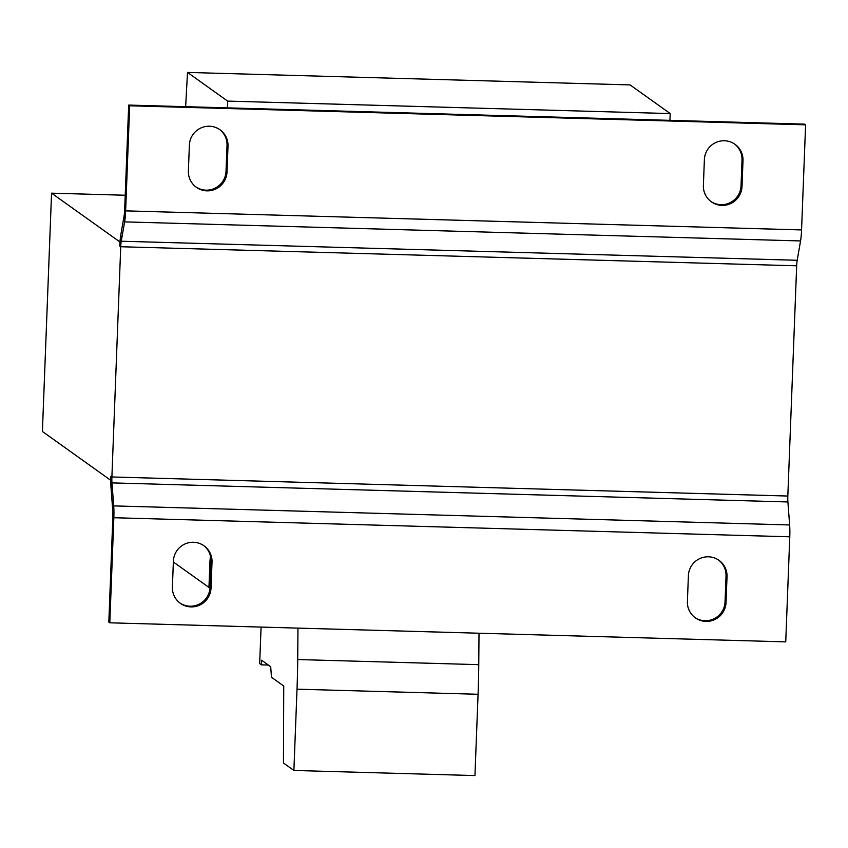 <?xml version="1.0" encoding="UTF-8"?>
<svg xmlns="http://www.w3.org/2000/svg" width="848" height="848" viewBox="0 0 848 848"><rect width="100%" height="100%" fill="white"/><g stroke="black" fill="none" stroke-linecap="round" stroke-linejoin="round"><path stroke-width="1.27" d="M219.515 129.437A19.472 19.25 -54.5 0 1 227.031 145.464L226.034 171.317A19.472 19.25 -54.5 0 1 195.899 186.952M206.954 190.853A19.472 19.25 -54.5 0 1 188.383 170.925L189.38 145.072A19.472 19.25 -54.5 0 1 220.003 129.776A19.472 19.25 -54.5 0 1 228.006 146.163L227.01 172.006A19.472 19.25 -54.5 0 1 206.954 190.853M734.506 143.959A19.472 19.25 -54.5 0 1 742.021 159.986L741.035 185.839A19.472 19.25 -54.5 0 1 710.9 201.474M721.955 205.375A19.472 19.25 -54.5 0 1 703.384 185.447L704.381 159.594A19.472 19.25 -54.5 0 1 735.004 144.298A19.472 19.25 -54.5 0 1 742.996 160.685L742.011 186.528A19.472 19.25 -54.5 0 1 721.955 205.375M203.531 545.476A19.472 19.25 -54.5 0 1 211.046 561.514L210.05 587.357A19.472 19.25 -54.5 0 1 179.914 603.002M190.97 606.903A19.472 19.25 -54.5 0 1 172.398 586.964L173.395 561.122A19.472 19.25 -54.5 0 1 204.018 545.815A19.472 19.25 -54.5 0 1 212.021 562.203L211.025 588.056A19.472 19.25 -54.5 0 1 190.97 606.903M718.532 559.998A19.472 19.25 -54.5 0 1 726.036 576.036L725.051 601.879A19.472 19.25 -54.5 0 1 694.915 617.524M705.971 621.425A19.472 19.25 -54.5 0 1 687.399 601.486L688.396 575.644A19.472 19.25 -54.5 0 1 719.019 560.348A19.472 19.25 -54.5 0 1 727.022 576.725L726.026 602.578A19.472 19.25 -54.5 0 1 705.971 621.425M125.228 195.241L51.558 193.164L42.4 431.484L110.759 480.318L110.918 476.279A16.229 2.003 -88.4 0 0 111.046 488.109L112.795 511.111A8.109 0.996 91.6 0 1 112.858 517.036L108.83 622.114L109.805 622.814L113.844 517.725L789.774 536.795A16.229 2.003 -88.4 0 0 789.636 524.954L787.898 501.952A8.109 0.996 91.6 0 1 787.824 496.038L796.675 265.795A8.109 0.996 91.6 0 1 797.184 260.283L800.554 240.938A16.229 2.003 -88.4 0 0 801.561 229.925L805.6 124.836L804.625 124.147L128.684 105.078L129.67 105.777L805.6 124.836M51.558 193.164L119.981 241.998M173.363 562.012L208.958 587.431L210.05 587.463M208.958 587.431L209.944 561.577L211.035 561.609M209.944 561.577L210.442 555.906M669.952 120.342L670.217 113.579L630.075 84.917L187.503 72.43L185.648 106.689M227.381 107.866L227.635 101.103L670.217 113.579M227.635 101.103L187.503 72.43M129.67 105.777L125.631 210.866A16.229 2.003 91.6 0 1 124.614 221.879L121.243 241.224L120.776 235.023A16.229 2.003 -88.4 0 0 119.759 246.037L119.918 241.998M113.844 517.725A16.229 2.003 91.6 0 0 113.706 505.896L111.957 482.894A8.109 0.996 -88.4 0 1 111.894 476.968L120.734 246.736L796.675 265.795M120.776 235.023L124.147 215.668A8.109 0.996 91.6 0 0 124.656 210.166L128.684 105.078M797.184 260.283L121.243 241.224A8.109 0.996 -88.4 0 0 120.734 246.736M789.774 536.795L785.736 641.872L109.805 622.814M261.078 627.075L259.668 663.613L261.396 664.853L261.576 660.221L270.692 666.729L271.487 677.266L283.741 686.021L283.465 763.009L293.896 770.461L297.012 689.17A121.677 14.988 -88.4 0 0 297.712 659.543L297.966 628.114M293.896 770.461L474.944 775.57L478.071 694.279A121.677 14.988 -88.4 0 0 478.76 664.652L479.014 633.223M261.396 664.853L268.318 665.044M111.894 476.968L787.824 496.038M800.554 240.938L124.614 221.879L124.147 215.668M125.631 210.866L801.561 229.925M787.898 501.952L111.957 482.894L111.046 488.109M112.795 511.111L113.706 505.896L789.636 524.954M297.012 689.17L478.071 694.279M297.712 659.543L478.76 664.652M727.022 576.725L726.036 576.036M725.051 601.879L726.026 602.578M212.021 562.203L211.046 561.514M210.05 587.357L211.025 588.056M742.996 160.685L742.021 159.986M741.035 185.839L742.011 186.528M228.006 146.163L227.031 145.464M226.034 171.317L227.01 172.006"/></g></svg>
